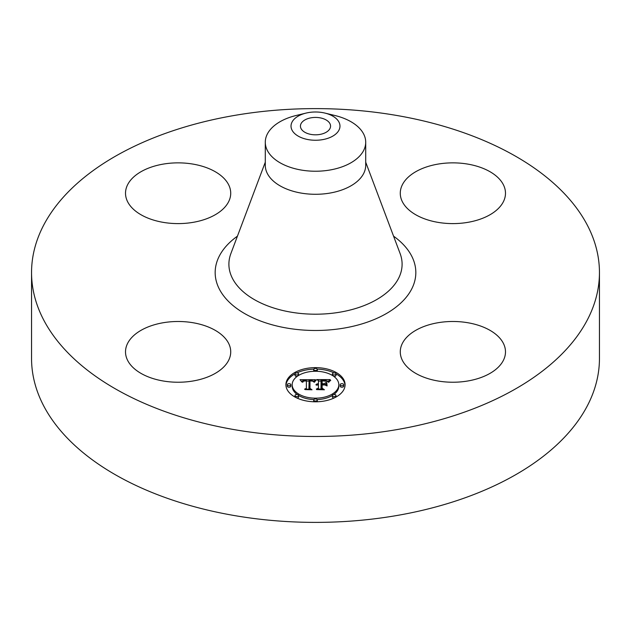 <?xml version="1.0" encoding="UTF-8"?>
<svg xmlns="http://www.w3.org/2000/svg" width="631" height="631" viewBox="0 0 631 631"><rect width="100%" height="100%" fill="white"/><g stroke="black" fill="none" stroke-linecap="round" stroke-linejoin="round"><path stroke-width="0.95" d="M228.603 343.311A52.602 30.375 180 0 1 230.725 351.861A52.602 30.375 180 0 1 185.601 381.929A52.602 30.375 180 0 1 127.643 360.411A52.602 30.375 180 0 1 125.514 351.861A52.602 30.375 180 0 1 170.638 321.802A52.602 30.375 180 0 1 228.603 343.311M599.45 272.545L599.45 358.455A283.95 163.934 180 0 1 395.44 515.756A283.95 163.934 180 0 1 31.55 358.455L31.55 272.545A283.95 163.934 180 0 1 235.56 115.244A283.95 163.934 180 0 1 599.45 272.545A283.95 163.934 180 0 1 395.44 429.853A283.95 163.934 180 0 1 31.55 272.545M325.004 113.099L334.998 115.528A50.212 28.994 180 0 1 365.712 142.243L365.712 165.306A50.212 28.994 180 0 1 329.634 193.118A50.212 28.994 180 0 1 265.288 165.306L265.288 142.243A50.212 28.994 180 0 1 267.315 134.08A50.212 28.994 180 0 1 296.002 115.528L305.996 113.099A24.475 14.134 180 0 1 325.004 113.099A24.475 14.134 180 0 1 338.989 130.096A24.475 14.134 180 0 1 308.606 139.68A24.475 14.134 180 0 1 292.011 122.138A24.475 14.134 180 0 1 305.996 113.099M365.712 142.243A50.212 28.994 180 0 1 363.685 150.407A50.212 28.994 180 0 1 329.634 170.062A50.212 28.994 180 0 1 265.288 142.243M311.257 117.776A15.065 8.7 180 0 1 330.565 126.121A15.065 8.7 180 0 1 319.743 134.466A15.065 8.7 180 0 1 300.435 126.121A15.065 8.7 180 0 1 311.257 117.776M438.064 322.717A52.602 30.375 180 0 1 505.486 351.861A52.602 30.375 180 0 1 467.689 381.006A52.602 30.375 180 0 1 400.275 351.861A52.602 30.375 180 0 1 438.064 322.717M402.397 201.786A52.602 30.375 180 0 1 400.275 193.236A52.602 30.375 180 0 1 445.399 163.169A52.602 30.375 180 0 1 503.357 184.686A52.602 30.375 180 0 1 505.486 193.236A52.602 30.375 180 0 1 460.362 223.295A52.602 30.375 180 0 1 402.397 201.786M192.936 222.372A52.602 30.375 180 0 1 125.514 193.236A52.602 30.375 180 0 1 163.311 164.092A52.602 30.375 180 0 1 230.725 193.236A52.602 30.375 180 0 1 192.936 222.372M345.094 384.713A29.594 17.084 180 0 1 315.5 401.797A29.594 17.084 180 0 1 285.906 384.713A29.594 17.084 180 0 1 315.5 367.628A29.594 17.084 180 0 1 345.094 384.713M338.815 384.713A23.315 13.464 180 0 1 315.5 398.177A23.315 13.464 180 0 1 292.185 384.713A23.315 13.464 180 0 1 315.5 371.257A23.315 13.464 180 0 1 338.815 384.713L338.815 386.18A23.315 13.464 0 0 1 333.823 394.501M315.413 379.712L313.631 381.865L312.069 380.454L309.095 380.28L308.938 388.373L310.468 389.185L304.56 389.185L306.366 388.31L306.366 380.879L303.677 381.116L302.549 382.236L303.472 380.958L306.366 380.319L303.038 380.525L301.894 381.992L300.017 379.681L315.413 379.712M316.147 380.217L314.112 382.189L316.147 380.217M312.668 381.171L309.987 380.887L309.971 388.388L312.029 389.792L305.128 389.595L311.32 389.595L309.584 388.451L309.584 380.674L312.676 381.053M330.123 379.602L328.002 381.842L325.935 380.422L321.029 380.225L321.029 383.719L321.818 383.719L321.818 380.635L325.699 380.73L327.197 381.392L322.141 380.832L322.141 383.719L324.097 383.719L326.164 382.457L326.164 385.588L323.995 384.342L321.029 384.342L321.029 388.104L322.686 389.075L316.336 389.075L318.442 388.104L318.442 384.894L316.454 385.17L318.442 384.342L315.886 384.776L318.442 383.719L318.442 380.564L316.699 379.602L330.123 379.602M330.747 380.304L328.506 382.236L330.747 380.304M327.11 385.943L326.771 382.607L326.771 385.833M322.141 384.973L322.141 388.168L324.421 389.792L316.604 389.595L323.695 389.595L321.818 388.254L321.818 384.768L324.791 384.973L322.141 384.973M317.29 369.443A1.79 1.033 180 0 1 315.5 370.476A1.79 1.033 180 0 1 313.71 369.443A1.79 1.033 180 0 1 315.5 368.409A1.79 1.033 180 0 1 317.29 369.443L317.29 370.91A1.79 1.033 0 0 1 317.164 371.288M343.745 384.713A1.79 1.033 180 0 1 341.955 385.754A1.79 1.033 180 0 1 340.156 384.713A1.79 1.033 180 0 1 341.955 383.68A1.79 1.033 180 0 1 343.745 384.713L343.745 386.18A1.79 1.033 0 0 1 341.955 387.213A1.79 1.033 0 0 1 340.156 386.18L340.156 384.713M336 373.915A1.79 1.033 180 0 1 334.201 374.948A1.79 1.033 180 0 1 332.411 373.915A1.79 1.033 180 0 1 334.201 372.882A1.79 1.033 180 0 1 336 373.915L336 375.382A1.79 1.033 0 0 1 333.823 376.391M317.29 399.991A1.79 1.033 180 0 1 315.5 401.024A1.79 1.033 180 0 1 313.71 399.991A1.79 1.033 180 0 1 315.5 398.95A1.79 1.033 180 0 1 317.29 399.991L317.29 401.45A1.79 1.033 0 0 1 317.204 401.773M336 395.511A1.79 1.033 180 0 1 334.201 396.552A1.79 1.033 180 0 1 332.411 395.511A1.79 1.033 180 0 1 334.201 394.478A1.79 1.033 180 0 1 336 395.511L336 396.978A1.79 1.033 0 0 1 335.992 397.041M287.255 384.713A1.79 1.033 180 0 1 289.045 383.68A1.79 1.033 180 0 1 290.844 384.713A1.79 1.033 180 0 1 289.045 385.754A1.79 1.033 180 0 1 287.255 384.713L287.255 386.18A1.79 1.033 0 0 0 289.045 387.213A1.79 1.033 0 0 0 290.844 386.18L290.844 384.713M295 373.915A1.79 1.033 180 0 1 296.799 372.882A1.79 1.033 180 0 1 298.589 373.915A1.79 1.033 180 0 1 296.799 374.948A1.79 1.033 180 0 1 295 373.915L295 375.382A1.79 1.033 0 0 0 297.177 376.391M295 395.511A1.79 1.033 180 0 1 296.799 394.478A1.79 1.033 180 0 1 298.589 395.511A1.79 1.033 180 0 1 296.799 396.552A1.79 1.033 180 0 1 295 395.511L295 396.978A1.79 1.033 0 0 0 295.008 397.041M324.752 384.784L326.164 383.924L326.164 385.588M318.442 381.069L321.029 381.069M327.229 381.069L328.554 381.069M318.442 383.719L318.442 384.342M318.063 383.743L318.063 384.334M317.709 383.79L317.709 384.342M317.385 383.853L317.385 384.382M317.085 383.932L317.085 384.437M316.817 384.027L316.817 384.508M316.573 384.145L316.573 384.594M316.36 384.271L316.36 384.681M318.442 388.104L318.442 389.075M321.029 388.104L321.029 389.075M324.097 383.719L324.097 384.405M322.141 383.719L322.141 384.342M321.818 383.719L321.818 384.342M321.029 383.719L321.029 384.342M301.2 381.14L302.178 381.132M306.366 381.116L309.08 381.1M313.023 381.077L314.135 381.077M306.366 380.319L306.366 380.879M303.101 381.179L303.101 381.605M302.998 381.274L302.998 381.818M302.904 381.384L302.904 382.157M302.817 381.495L302.817 382.236M302.746 381.629L302.746 382.236M302.683 381.763L302.683 382.236M306.366 388.31L306.366 389.185M308.938 388.373L308.938 389.185M315.823 380.099L315.823 380.509M315.642 380.248L315.642 380.69M315.461 380.414L315.461 380.895M315.279 380.603L315.279 381.108M315.09 380.808L315.09 381.337M314.908 381.037L314.908 381.589M314.719 381.274L314.719 381.85M314.53 381.542L314.53 382.126M314.341 381.818L314.341 382.236M329.595 380.848L329.595 381.258M329.343 381.077L329.343 381.526M329.122 381.305L329.122 381.794M328.925 381.542L328.925 382.078M328.759 381.771L328.759 382.339M309.584 388.451L309.584 382.134L309.987 382.134M321.818 388.254L322.141 386.235M345.062 385.446A29.594 17.084 0 0 0 335.992 373.86M334.083 372.882A29.594 17.084 0 0 0 317.204 369.127M313.796 369.127A29.594 17.084 0 0 0 296.917 372.882M295.008 373.86A29.594 17.084 0 0 0 285.938 385.446M292.185 384.713L292.185 386.18A23.315 13.464 0 0 0 297.177 394.501M298.581 395.44A23.315 13.464 0 0 0 313.836 399.604M317.164 399.604A23.315 13.464 0 0 0 332.419 395.44M313.71 369.443L313.71 370.91A1.79 1.033 0 0 0 313.836 371.288M332.411 373.915L332.411 375.382A1.79 1.033 0 0 0 332.419 375.453M313.71 399.991L313.71 401.45A1.79 1.033 0 0 0 313.796 401.773M332.411 395.511L332.411 396.978A1.79 1.033 0 0 0 334.083 398.011M298.581 375.453A1.79 1.033 0 0 0 298.589 375.382L298.589 373.915M296.917 398.011A1.79 1.033 0 0 0 298.589 396.978L298.589 395.511M365.712 162.191L400.125 253.583A86.597 49.999 180 0 1 339.88 312.179A86.597 49.999 180 0 1 230.875 253.583L265.288 162.191M393.555 236.152A100.337 57.934 180 0 1 343.753 328.136A100.337 57.934 180 0 1 232.034 304.702A100.337 57.934 180 0 1 237.445 236.152"/></g></svg>

